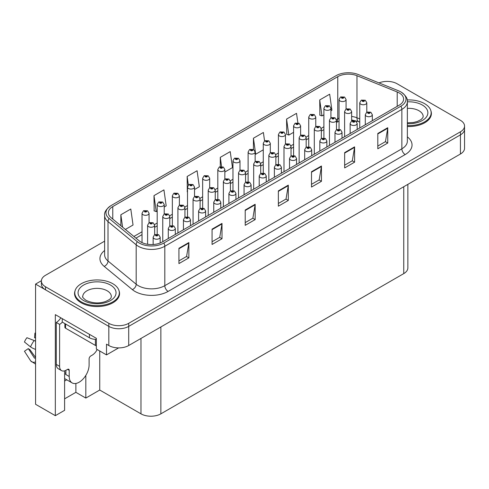 <?xml version="1.0" encoding="UTF-8"?>
<svg xmlns="http://www.w3.org/2000/svg" width="489" height="489" viewBox="0 0 489 489"><rect width="100%" height="100%" fill="white"/><g stroke="black" fill="none" stroke-linecap="round" stroke-linejoin="round"><path stroke-width="0.73" d="M64.603 381.053A15 8.661 120 0 0 65.269 380.693A15 8.661 120 0 0 66.687 379.764M64.603 370.858L64.603 410.32L55.324 415.674L55.324 314.635L96.357 338.327L96.357 349.042L106.504 354.898L106.504 344.183L108.821 345.521A14.065 8.117 0 0 0 128.711 345.521L460.43 154.004A14.065 8.117 0 0 0 464.55 148.265L464.55 129.127A14.065 8.117 0 0 1 460.43 134.866A14.065 8.117 0 0 0 464.55 129.127L464.55 126.064A14.065 8.117 0 0 0 460.43 120.325L397.123 83.772A14.065 8.117 0 0 0 378.999 82.91M118.625 347.899L106.504 354.898M387.71 81.4L386.646 81.4M104.622 241.163L45.514 275.289A14.065 8.117 0 0 0 41.394 281.028A14.065 8.117 0 0 0 45.514 286.774L108.821 323.321A14.065 8.117 0 0 0 128.711 323.321L128.711 326.383L460.43 134.866L128.711 326.383A14.065 8.117 0 0 1 108.821 326.383A14.065 8.117 0 0 0 128.711 326.383L128.711 345.521M55.324 415.674L35.569 404.275L35.569 284.091L108.821 326.383L45.514 289.836A14.065 8.117 0 0 1 41.394 284.091L41.394 281.028M41.406 280.723L35.569 284.091M407.869 184.347L407.869 267.868A14.065 8.117 180 0 1 403.755 273.608L160.863 413.841A14.065 8.117 180 0 1 140.973 413.841L99.738 390.033L99.738 350.992M99.738 390.033L85.819 398.07L85.819 375.405M64.603 398.835L75.874 392.331L85.819 398.07M75.874 392.331L75.874 383.455M75.037 290.9A22.5 12.989 0 0 0 74.554 293.565A22.5 12.989 0 0 0 81.143 302.752A22.5 12.989 0 0 0 105.667 305.57A22.5 12.989 0 0 0 119.554 293.565A22.5 12.989 0 0 0 119.078 290.9M74.793 294.757A22.5 12.989 0 0 0 74.713 295.099M399.213 92.941A15 8.661 180 0 1 403.602 99.059A15 8.661 180 0 1 399.213 105.184L162.152 242.049A15 8.661 180 0 1 139.261 240.894L111.082 217.66A15 8.661 180 0 1 108.375 212.697A15 8.661 180 0 1 112.763 206.572L337.758 76.669A15 8.661 180 0 1 356.97 75.703L397.209 91.969A15 8.661 180 0 1 399.213 92.941M400.913 91.956A17.408 10.049 0 0 0 398.59 90.826L358.351 74.56A17.408 10.049 0 0 0 336.053 75.685L111.064 205.588A17.408 10.049 0 0 0 110.82 205.728A17.408 10.049 0 0 0 109.108 218.461L137.287 241.688A17.408 10.049 0 0 0 163.858 243.033L400.913 106.168A17.408 10.049 0 0 0 401.157 92.097A17.408 10.049 0 0 0 400.913 91.956M178.925 248.29L178.925 263.595L188.87 257.856L188.87 242.55L178.925 248.29M178.925 260.882L186.584 256.462L188.827 243.057A3.747 2.164 -120 0 0 188.87 242.55M186.517 256.499L188.87 257.856M212.073 229.152L212.073 244.463L222.012 238.718L222.012 223.412L212.073 229.152M212.073 241.743L219.732 237.324L221.975 223.919A3.747 2.164 -120 0 0 222.012 223.412M219.665 237.361L222.012 238.718M245.215 210.013L245.215 225.325L255.16 219.585L255.16 204.274L245.215 210.013M245.215 222.611L252.874 218.186L255.117 204.781A3.747 2.164 -120 0 0 255.16 204.274M252.807 218.228L255.16 219.585M377.801 133.473L377.801 148.778L387.74 143.039L387.74 127.727L377.801 133.473M377.801 146.064L385.46 141.639L387.704 128.24A3.747 2.164 -120 0 0 387.74 127.727M385.393 141.682L387.74 143.039M344.653 152.605L344.653 167.916L354.598 162.177L354.598 146.865L344.653 152.605M344.653 165.196L352.312 160.777L354.556 147.372A3.747 2.164 -120 0 0 354.598 146.865M352.245 160.814L354.598 162.177M311.505 171.743L311.505 187.055L321.45 181.309L321.45 166.003L311.505 171.743M311.505 184.335L319.164 179.915L321.414 166.511A3.747 2.164 -120 0 0 321.45 166.003M319.097 179.952L321.45 181.309M278.363 190.881L278.363 206.187L288.308 200.447L288.308 185.135L278.363 190.881M278.363 203.473L286.022 199.054L288.265 185.649A3.747 2.164 -120 0 0 288.308 185.135M285.955 199.09L288.308 200.447M407.355 126.492A22.5 12.989 0 0 0 431.39 113.527A22.5 12.989 0 0 0 430.913 110.862M128.711 323.321L460.43 131.804A14.065 8.117 0 0 0 464.55 126.064M164.225 207.012L166.187 205.881L163.943 189.885L153.998 195.624L154.157 210.845M125.373 229.445L133.045 225.019L130.795 209.023L120.856 214.763L120.856 225.716M264.567 140.924L263.382 132.476L253.436 138.216L253.436 149.426M297.862 122.837L296.523 113.338L286.585 119.078L286.743 134.298M330.919 110.771L331.915 110.196L329.672 94.2L319.727 99.945L319.885 115.159M194.53 189.518L199.335 186.743L197.091 170.747L187.146 176.486L187.305 191.706M224.842 172.018L232.477 167.605L230.233 151.608L220.288 157.354L220.288 166.645M220.288 157.354L221.578 166.523M253.436 138.216L255.68 154.212L263.271 149.83M255.68 154.212L255.148 154.011M286.585 119.078L288.828 135.074L293.583 132.33M288.828 135.074L286.585 134.237M319.727 99.945L321.97 115.936L323.889 114.829M321.97 115.936L319.727 115.098M187.501 191.78L187.146 191.645M187.146 176.486L188.344 185.038M153.998 195.624L156.242 211.621L157.195 211.071M156.242 211.621L153.998 210.783M120.856 214.763L122.592 227.153M119.402 295.099A22.5 12.989 0 0 0 119.322 294.757M431.231 115.062A22.5 12.989 0 0 0 431.157 114.719M346.071 109.01L346.071 99.542A3.515 2.029 180 0 1 343.901 101.419A3.515 2.029 180 0 1 340.075 100.978A3.515 2.029 180 0 1 339.042 99.542L340.448 97.103A2.341 1.412 57.8 0 1 341.695 97.177A1.174 0.678 0 0 0 341.732 98.112A1.174 0.678 0 0 0 343.388 98.112A1.174 0.678 0 0 0 343.388 97.152A1.174 0.678 0 0 0 341.768 97.134L343.027 97.629L342.227 97.824L342.245 97.433M341.768 97.134A2.341 1.296 -117.9 0 0 340.668 96.975A2.341 1.296 -117.9 0 0 340.57 97.042M342.214 97.812L341.695 97.177M342.227 97.824L342.214 97.445M366.793 112.207L366.793 102.739A3.515 2.029 180 0 1 364.623 104.615A3.515 2.029 180 0 1 360.79 104.175A3.515 2.029 180 0 1 359.757 102.739L361.163 100.3A2.341 1.412 57.8 0 1 362.41 100.367A1.174 0.678 0 0 0 362.447 101.302A1.174 0.678 0 0 0 364.103 101.302A1.174 0.678 0 0 0 364.103 100.349A1.174 0.678 0 0 0 362.483 100.331L363.743 100.826L362.942 101.015L362.41 100.367M362.96 101.027L362.96 100.624M362.483 100.331A2.341 1.296 -117.9 0 0 361.389 100.172A2.341 1.296 -117.9 0 0 361.285 100.239M362.942 101.015L362.93 100.642M372.325 120.71L372.325 114.701A3.515 2.029 180 0 1 370.155 116.578A3.515 2.029 180 0 1 366.322 116.137A3.515 2.029 180 0 1 365.295 114.701L366.695 112.262A2.341 1.412 57.8 0 1 367.948 112.329A1.174 0.678 0 0 0 367.979 113.265A1.174 0.678 0 0 0 369.641 113.265A1.174 0.678 0 0 0 369.641 112.311A1.174 0.678 0 0 0 368.015 112.287L369.281 112.788L368.48 112.977L368.492 112.586M368.015 112.287A2.341 1.296 -117.9 0 0 366.921 112.128A2.341 1.296 -117.9 0 0 366.817 112.195M368.461 112.971L367.948 112.329M368.48 112.977L368.461 112.604M330.919 117.757L330.919 108.295A3.515 2.029 180 0 1 328.749 110.172A3.515 2.029 180 0 1 324.916 109.732A3.515 2.029 180 0 1 323.889 108.295L325.289 105.856A2.341 1.412 57.8 0 1 326.542 105.924A1.174 0.678 0 0 0 326.579 106.859A1.174 0.678 0 0 0 328.235 106.859A1.174 0.678 0 0 0 328.235 105.899A1.174 0.678 0 0 0 326.615 105.881L327.734 106.186L327.074 106.571L327.086 106.18M326.615 105.881A2.341 1.296 -117.9 0 0 325.515 105.722A2.341 1.296 -117.9 0 0 325.411 105.789M327.062 106.565L326.542 105.924M327.074 106.571L327.062 106.199M315.766 126.51L315.766 117.042A3.515 2.029 180 0 1 313.596 118.919A3.515 2.029 180 0 1 309.763 118.479A3.515 2.029 180 0 1 308.736 117.042L310.136 114.603A2.341 1.412 57.8 0 1 311.389 114.67A1.174 0.678 0 0 0 311.42 115.606A1.174 0.678 0 0 0 313.076 115.606A1.174 0.678 0 0 0 313.076 114.652A1.174 0.678 0 0 0 311.456 114.628L312.722 115.129L311.921 115.318L311.389 114.67M311.933 115.331L311.933 114.927M311.456 114.628A2.341 1.296 -117.9 0 0 310.362 114.475A2.341 1.296 -117.9 0 0 310.258 114.536M311.903 115.312L311.903 114.946M300.613 135.257L300.613 125.789A3.515 2.029 180 0 1 298.443 127.666A3.515 2.029 180 0 1 294.61 127.226A3.515 2.029 180 0 1 293.583 125.789L294.983 123.35A2.341 1.412 57.8 0 1 296.23 123.424A1.174 0.678 0 0 0 296.267 124.359A1.174 0.678 0 0 0 297.923 124.359A1.174 0.678 0 0 0 297.923 123.399A1.174 0.678 0 0 0 296.303 123.381L297.563 123.876L296.762 124.072L296.23 123.424M296.78 124.078L296.78 123.68M296.303 123.381A2.341 1.296 -117.9 0 0 295.209 123.222A2.341 1.296 -117.9 0 0 295.105 123.289M296.75 124.059L296.75 123.693M285.46 144.01L285.46 134.542A3.515 2.029 180 0 1 283.29 136.419A3.515 2.029 180 0 1 279.457 135.979A3.515 2.029 180 0 1 278.424 134.542L279.83 132.103A2.341 1.412 57.8 0 1 281.077 132.171A1.174 0.678 0 0 0 281.114 133.106A1.174 0.678 0 0 0 282.77 133.106A1.174 0.678 0 0 0 282.77 132.146A1.174 0.678 0 0 0 281.151 132.128L282.41 132.629L281.609 132.819L281.077 132.171M281.627 132.825L281.627 132.427M281.151 132.128A2.341 1.296 -117.9 0 0 280.056 131.969A2.341 1.296 -117.9 0 0 279.952 132.036M281.609 132.819L281.597 132.446M351.634 120.96L351.634 111.492A3.515 2.029 180 0 1 349.464 113.362A3.515 2.029 180 0 1 345.637 112.922A3.515 2.029 180 0 1 344.604 111.492L346.004 109.047A2.341 1.412 57.8 0 1 347.257 109.12A1.174 0.678 0 0 0 347.294 110.056A1.174 0.678 0 0 0 348.95 110.056A1.174 0.678 0 0 0 348.95 109.096A1.174 0.678 0 0 0 347.331 109.078L348.449 109.383L347.789 109.768L347.801 109.377M347.331 109.078A2.341 1.296 -117.9 0 0 346.23 108.919A2.341 1.296 -117.9 0 0 346.133 108.986M347.777 109.756L347.257 109.12M347.789 109.768L347.777 109.395M336.481 129.707L336.481 120.239A3.515 2.029 180 0 1 334.311 122.116A3.515 2.029 180 0 1 330.478 121.675A3.515 2.029 180 0 1 329.452 120.239L330.851 117.8A2.341 1.412 57.8 0 1 332.104 117.867A1.174 0.678 0 0 0 332.135 118.803A1.174 0.678 0 0 0 333.798 118.803A1.174 0.678 0 0 0 333.798 117.849A1.174 0.678 0 0 0 332.172 117.825L333.437 118.326L332.636 118.515L332.648 118.124M332.172 117.825A2.341 1.296 -117.9 0 0 331.077 117.666A2.341 1.296 -117.9 0 0 330.974 117.733M332.618 118.509L332.104 117.867M332.636 118.515L332.618 118.142M321.328 138.454L321.328 128.986A3.515 2.029 180 0 1 319.158 130.863A3.515 2.029 180 0 1 315.326 130.422A3.515 2.029 180 0 1 314.299 128.986L315.698 126.547A2.341 1.412 57.8 0 1 316.945 126.614A1.174 0.678 0 0 0 316.982 127.55A1.174 0.678 0 0 0 318.639 127.55A1.174 0.678 0 0 0 318.639 126.596A1.174 0.678 0 0 0 317.019 126.578L318.143 126.883L317.483 127.268L317.495 126.877M317.019 126.578A2.341 1.296 -117.9 0 0 315.925 126.419A2.341 1.296 -117.9 0 0 315.821 126.486M317.465 127.256L316.945 126.614M317.483 127.268L317.465 126.889M306.175 147.207L306.175 137.739A3.515 2.029 180 0 1 304.005 139.609A3.515 2.029 180 0 1 300.173 139.169A3.515 2.029 180 0 1 299.14 137.739L300.546 135.294A2.341 1.412 57.8 0 1 301.792 135.367A1.174 0.678 0 0 0 301.829 136.303A1.174 0.678 0 0 0 303.486 136.303A1.174 0.678 0 0 0 303.486 135.343A1.174 0.678 0 0 0 301.866 135.325L303.125 135.826L302.324 136.015L301.792 135.367M302.343 136.021L302.343 135.624M301.866 135.325A2.341 1.296 -117.9 0 0 300.772 135.166A2.341 1.296 -117.9 0 0 300.668 135.233M302.324 136.015L302.312 135.642M357.172 129.457L357.172 123.448A3.515 2.029 180 0 1 355.002 125.325A3.515 2.029 180 0 1 351.169 124.884A3.515 2.029 180 0 1 350.142 123.448L351.542 121.009A2.341 1.412 57.8 0 1 352.789 121.076A1.174 0.678 0 0 0 352.826 122.012A1.174 0.678 0 0 0 354.482 122.012A1.174 0.678 0 0 0 354.482 121.058A1.174 0.678 0 0 0 352.862 121.04L353.987 121.345L353.327 121.724L353.339 121.339M352.862 121.04A2.341 1.296 -117.9 0 0 351.768 120.881A2.341 1.296 -117.9 0 0 351.664 120.948M353.309 121.718L352.789 121.076M353.327 121.724L353.309 121.351M342.019 138.204L342.019 132.201A3.515 2.029 180 0 1 339.849 134.072A3.515 2.029 180 0 1 336.016 133.631A3.515 2.029 180 0 1 334.983 132.201L336.389 129.756A2.341 1.412 57.8 0 1 337.636 129.829A1.174 0.678 0 0 0 337.673 130.765A1.174 0.678 0 0 0 339.329 130.765A1.174 0.678 0 0 0 339.329 129.805A1.174 0.678 0 0 0 337.71 129.787L338.969 130.288L338.168 130.477L338.186 130.086M337.71 129.787A2.341 1.296 -117.9 0 0 336.615 129.628A2.341 1.296 -117.9 0 0 336.511 129.695M338.156 130.465L337.636 129.829M338.168 130.477L338.156 130.105M326.866 146.957L326.866 140.948A3.515 2.029 180 0 1 324.69 142.825A3.515 2.029 180 0 1 320.863 142.385A3.515 2.029 180 0 1 319.83 140.948L321.236 138.509A2.341 1.412 57.8 0 1 322.483 138.576A1.174 0.678 0 0 0 322.52 139.512A1.174 0.678 0 0 0 324.176 139.512A1.174 0.678 0 0 0 324.176 138.558A1.174 0.678 0 0 0 322.557 138.534L323.816 139.035L323.015 139.224L322.483 138.576M323.033 139.237L323.033 138.833M322.557 138.534A2.341 1.296 -117.9 0 0 321.462 138.375A2.341 1.296 -117.9 0 0 321.359 138.442M323.015 139.224L323.003 138.852M311.707 155.704L311.707 149.695A3.515 2.029 180 0 1 309.537 151.572A3.515 2.029 180 0 1 305.704 151.132A3.515 2.029 180 0 1 304.678 149.695L306.077 147.256A2.341 1.412 57.8 0 1 307.33 147.323A1.174 0.678 0 0 0 307.367 148.265A1.174 0.678 0 0 0 309.024 148.265A1.174 0.678 0 0 0 309.024 147.305A1.174 0.678 0 0 0 307.404 147.287L308.663 147.782L307.862 147.978L307.33 147.323M307.874 147.984L307.874 147.586M307.404 147.287A2.341 1.296 -117.9 0 0 306.303 147.128A2.341 1.296 -117.9 0 0 306.2 147.195M307.85 147.965L307.85 147.599M407.355 125.587A22.268 12.855 0 0 0 431.157 112.763A22.268 12.855 0 0 0 424.635 103.674A22.268 12.855 0 0 0 407.184 99.945M81.308 301.89A22.268 12.855 0 0 0 105.575 304.678A22.268 12.855 0 0 0 119.322 292.801A22.268 12.855 0 0 0 112.8 283.712A22.268 12.855 0 0 0 88.533 280.924A22.268 12.855 0 0 0 74.793 292.801A22.268 12.855 0 0 0 81.308 301.89M96.357 345.76A2.341 1.351 180 0 1 95.398 345.423L65.569 328.205A2.341 1.351 180 0 1 64.878 327.245L64.878 323.596M69.212 370.344L67.555 369.384A2.341 1.351 -60 0 1 68.729 369.268A2.341 1.351 -60 0 1 69.212 370.344L69.212 376.469A14.065 8.117 120 0 0 72.127 382.905A14.065 8.117 120 0 0 79.157 382.209A14.065 8.117 120 0 0 89.102 364.983L89.102 358.859A2.341 1.351 -60 0 1 90.758 355.992L92.085 355.228A9.377 5.416 -60 0 0 97.183 349.519M65.899 374.171L65.569 374.36L65.899 374.55L65.899 370.332M65.569 374.36A14.065 8.117 -60 0 1 65.899 371.23M35.569 357.893A5.159 4.101 -37.9 0 0 35.422 357.936L34.835 358.131A0.471 0.373 142.1 0 1 34.389 358.015L28.301 348.596A6.43 3.71 120 0 0 29.768 349.439L35.569 357.49M35.569 338.15A6.43 3.71 120 0 0 34.56 337.746L35.569 337.801M28.301 348.596L24.45 351.261L30.538 360.68A5.159 4.101 -37.9 0 0 30.703 360.913A5.159 4.101 -37.9 0 0 35.422 361.988L35.569 361.939M35.569 341.23A5.159 0.96 37.7 0 0 34.206 340.54L26.913 337.716A10.782 6.223 120 0 0 24.45 341.988L30.538 346.89A5.159 0.96 -157.7 0 0 35.422 349.354L35.569 349.409M35.569 333.113L34.945 333.082L34.56 337.746M67.555 369.384L66.229 370.149A9.377 5.416 -60 0 1 61.541 370.613L58.228 368.7A9.377 5.416 -60 0 1 56.284 364.409L56.284 322.465A9.377 5.416 120 0 0 60.807 317.801M62.329 322.123A9.377 5.416 -60 0 1 59.603 324.378L56.284 322.465M61.541 370.613A9.377 5.416 -60 0 1 59.603 366.322L59.603 324.378M89.432 334.329L89.432 337.771A9.377 5.41 0 0 0 96.357 339.354M62.25 318.632L62.25 322.08L89.432 337.771M270.301 152.757L270.301 143.289A3.515 2.029 180 0 1 268.131 145.166A3.515 2.029 180 0 1 264.304 144.726A3.515 2.029 180 0 1 263.271 143.289L264.677 140.85A2.341 1.412 57.8 0 1 265.924 140.918A1.174 0.678 0 0 0 265.961 141.853A1.174 0.678 0 0 0 267.617 141.853A1.174 0.678 0 0 0 267.617 140.899A1.174 0.678 0 0 0 265.998 140.875L267.257 141.376L266.456 141.565L265.924 140.918M266.468 141.578L266.468 141.174M265.998 140.875A2.341 1.296 -117.9 0 0 264.897 140.722A2.341 1.296 -117.9 0 0 264.8 140.789M266.456 141.565L266.444 141.193M255.148 161.504L255.148 152.042A3.515 2.029 180 0 1 252.978 153.913A3.515 2.029 180 0 1 249.145 153.473A3.515 2.029 180 0 1 248.119 152.042L249.518 149.597A2.341 1.412 57.8 0 1 250.771 149.671A1.174 0.678 0 0 0 250.802 150.606A1.174 0.678 0 0 0 252.465 150.606A1.174 0.678 0 0 0 252.465 149.646A1.174 0.678 0 0 0 250.845 149.628L252.104 150.123L251.303 150.319L250.771 149.671M251.315 150.325L251.315 149.927M250.845 149.628A2.341 1.296 -117.9 0 0 249.745 149.469A2.341 1.296 -117.9 0 0 249.641 149.536M251.291 150.306L251.291 149.946M239.995 170.258L239.995 160.789A3.515 2.029 180 0 1 237.825 162.666A3.515 2.029 180 0 1 233.993 162.226A3.515 2.029 180 0 1 232.966 160.789L234.365 158.35A2.341 1.412 57.8 0 1 235.612 158.418A1.174 0.678 0 0 0 235.649 159.353A1.174 0.678 0 0 0 237.306 159.353A1.174 0.678 0 0 0 237.306 158.399A1.174 0.678 0 0 0 235.686 158.375L236.951 158.876L236.15 159.066L236.163 158.674M235.686 158.375A2.341 1.296 -117.9 0 0 234.592 158.216A2.341 1.296 -117.9 0 0 234.488 158.283M236.132 159.059L235.612 158.418M236.15 159.066L236.132 158.693M291.022 155.954L291.022 146.486A3.515 2.029 180 0 1 288.846 148.363A3.515 2.029 180 0 1 285.02 147.922A3.515 2.029 180 0 1 283.987 146.486L285.393 144.047A2.341 1.412 57.8 0 1 286.64 144.114A1.174 0.678 0 0 0 286.676 145.05A1.174 0.678 0 0 0 288.333 145.05A1.174 0.678 0 0 0 288.333 144.096A1.174 0.678 0 0 0 286.713 144.072L287.972 144.573L287.171 144.762L286.64 144.114M287.19 144.775L287.19 144.371M286.713 144.072A2.341 1.296 -117.9 0 0 285.619 143.913A2.341 1.296 -117.9 0 0 285.515 143.98M287.159 144.756L287.159 144.389M275.863 164.701L275.863 155.233A3.515 2.029 180 0 1 273.693 157.11A3.515 2.029 180 0 1 269.861 156.669A3.515 2.029 180 0 1 268.834 155.233L270.234 152.794A2.341 1.412 57.8 0 1 271.487 152.868A1.174 0.678 0 0 0 271.523 153.803A1.174 0.678 0 0 0 273.18 153.803A1.174 0.678 0 0 0 273.18 152.843A1.174 0.678 0 0 0 271.56 152.825L272.819 153.32L272.018 153.515L271.487 152.868M272.031 153.522L272.031 153.124M271.56 152.825A2.341 1.296 -117.9 0 0 270.46 152.666A2.341 1.296 -117.9 0 0 270.356 152.733M272.018 153.515L272.006 153.136M260.71 173.454L260.71 163.986A3.515 2.029 180 0 1 258.54 165.863A3.515 2.029 180 0 1 254.708 165.423A3.515 2.029 180 0 1 253.681 163.986L255.081 161.547A2.341 1.412 57.8 0 1 256.334 161.614A1.174 0.678 0 0 0 256.364 162.55A1.174 0.678 0 0 0 258.027 162.55A1.174 0.678 0 0 0 258.027 161.59A1.174 0.678 0 0 0 256.401 161.572L257.526 161.877L256.866 162.262L256.878 161.871M256.401 161.572A2.341 1.296 -117.9 0 0 255.307 161.413A2.341 1.296 -117.9 0 0 255.203 161.48M256.847 162.256L256.334 161.614M256.866 162.262L256.847 161.89M245.557 182.201L245.557 172.733A3.515 2.029 180 0 1 243.388 174.61A3.515 2.029 180 0 1 239.555 174.17A3.515 2.029 180 0 1 238.528 172.733L239.928 170.294A2.341 1.412 57.8 0 1 241.175 170.361A1.174 0.678 0 0 0 241.211 171.297A1.174 0.678 0 0 0 242.868 171.297A1.174 0.678 0 0 0 242.868 170.343A1.174 0.678 0 0 0 241.248 170.319L242.507 170.82L241.713 171.009L241.175 170.361M241.725 171.022L241.725 170.618M241.248 170.319A2.341 1.296 -117.9 0 0 240.154 170.166A2.341 1.296 -117.9 0 0 240.05 170.227M241.694 171.003L241.694 170.637M296.554 164.457L296.554 158.448A3.515 2.029 180 0 1 294.384 160.319A3.515 2.029 180 0 1 290.552 159.879A3.515 2.029 180 0 1 289.525 158.448L290.924 156.009A2.341 1.412 57.8 0 1 292.178 156.077A1.174 0.678 0 0 0 292.208 157.012A1.174 0.678 0 0 0 293.871 157.012A1.174 0.678 0 0 0 293.871 156.052A1.174 0.678 0 0 0 292.245 156.034L293.51 156.535L292.709 156.724L292.178 156.077M292.722 156.731L292.722 156.333M292.245 156.034A2.341 1.296 -117.9 0 0 291.151 155.875A2.341 1.296 -117.9 0 0 291.047 155.942M292.709 156.724L292.691 156.352M281.401 173.204L281.401 167.195A3.515 2.029 180 0 1 279.231 169.072A3.515 2.029 180 0 1 275.399 168.632A3.515 2.029 180 0 1 274.372 167.195L275.772 164.756A2.341 1.412 57.8 0 1 277.018 164.824A1.174 0.678 0 0 0 277.055 165.759A1.174 0.678 0 0 0 278.712 165.759A1.174 0.678 0 0 0 278.712 164.805A1.174 0.678 0 0 0 277.092 164.781L278.351 165.282L277.556 165.471L277.018 164.824M277.569 165.484L277.569 165.08M277.092 164.781A2.341 1.296 -117.9 0 0 275.998 164.628A2.341 1.296 -117.9 0 0 275.894 164.689M277.538 165.465L277.538 165.099M266.248 181.951L266.248 175.942A3.515 2.029 180 0 1 264.078 177.819A3.515 2.029 180 0 1 260.246 177.379A3.515 2.029 180 0 1 259.213 175.942L260.619 173.503A2.341 1.412 57.8 0 1 261.866 173.577A1.174 0.678 0 0 0 261.902 174.512A1.174 0.678 0 0 0 263.559 174.512A1.174 0.678 0 0 0 263.559 173.552A1.174 0.678 0 0 0 261.939 173.534L263.198 174.029L262.397 174.225L262.416 173.833M261.939 173.534A2.341 1.296 -117.9 0 0 260.845 173.375A2.341 1.296 -117.9 0 0 260.741 173.442M262.385 174.212L261.866 173.577M262.397 174.225L262.385 173.846M251.089 190.704L251.089 184.695A3.515 2.029 180 0 1 248.919 186.572A3.515 2.029 180 0 1 245.093 186.132A3.515 2.029 180 0 1 244.06 184.695L245.466 182.256A2.341 1.412 57.8 0 1 246.713 182.324A1.174 0.678 0 0 0 246.749 183.259A1.174 0.678 0 0 0 248.406 183.259A1.174 0.678 0 0 0 248.406 182.299A1.174 0.678 0 0 0 246.786 182.281L248.045 182.782L247.245 182.972L247.263 182.58M246.786 182.281A2.341 1.296 -117.9 0 0 245.686 182.122A2.341 1.296 -117.9 0 0 245.588 182.189M247.232 182.965L246.713 182.324M247.245 182.972L247.232 182.599M224.842 179.005L224.842 169.536A3.515 2.029 180 0 1 222.672 171.413A3.515 2.029 180 0 1 218.84 170.973A3.515 2.029 180 0 1 217.807 169.536L219.213 167.097A2.341 1.412 57.8 0 1 220.46 167.165A1.174 0.678 0 0 0 220.496 168.1A1.174 0.678 0 0 0 222.153 168.1A1.174 0.678 0 0 0 222.153 167.146A1.174 0.678 0 0 0 220.533 167.128L221.658 167.434L220.991 167.813L221.01 167.427M220.533 167.128A2.341 1.296 -117.9 0 0 219.439 166.969A2.341 1.296 -117.9 0 0 219.335 167.036M220.979 167.806L220.46 167.165M220.991 167.813L220.979 167.44M209.689 187.752L209.689 178.289A3.515 2.029 180 0 1 207.519 180.16A3.515 2.029 180 0 1 203.687 179.72A3.515 2.029 180 0 1 202.654 178.289L204.06 175.844A2.341 1.412 57.8 0 1 205.307 175.918A1.174 0.678 0 0 0 205.343 176.853A1.174 0.678 0 0 0 207 176.853A1.174 0.678 0 0 0 207 175.893A1.174 0.678 0 0 0 205.38 175.875L206.639 176.376L205.838 176.566L205.307 175.918M205.857 176.572L205.857 176.174M205.38 175.875A2.341 1.296 -117.9 0 0 204.286 175.716A2.341 1.296 -117.9 0 0 204.182 175.783M205.838 176.566L205.826 176.193M194.53 196.505L194.53 187.036A3.515 2.029 180 0 1 192.36 188.913A3.515 2.029 180 0 1 188.534 188.473A3.515 2.029 180 0 1 187.501 187.036L188.901 184.597A2.341 1.412 57.8 0 1 190.154 184.665A1.174 0.678 0 0 0 190.19 185.6A1.174 0.678 0 0 0 191.847 185.6A1.174 0.678 0 0 0 191.847 184.646A1.174 0.678 0 0 0 190.227 184.622L191.486 185.123L190.686 185.313L190.154 184.665M190.698 185.325L190.698 184.921M190.227 184.622A2.341 1.296 -117.9 0 0 189.127 184.463A2.341 1.296 -117.9 0 0 189.023 184.53M190.686 185.313L190.673 184.94M179.377 205.252L179.377 195.783A3.515 2.029 180 0 1 177.207 197.66A3.515 2.029 180 0 1 173.375 197.22A3.515 2.029 180 0 1 172.348 195.783L173.748 193.344A2.341 1.412 57.8 0 1 175.001 193.412A1.174 0.678 0 0 0 175.031 194.353A1.174 0.678 0 0 0 176.694 194.353A1.174 0.678 0 0 0 176.694 193.393A1.174 0.678 0 0 0 175.068 193.375L176.333 193.87L175.533 194.066L175.001 193.412M175.545 194.072L175.545 193.675M175.068 193.375A2.341 1.296 -117.9 0 0 173.974 193.216A2.341 1.296 -117.9 0 0 173.87 193.283M175.514 194.054L175.514 193.687M164.225 213.999L164.225 204.536A3.515 2.029 180 0 1 162.055 206.407A3.515 2.029 180 0 1 158.222 205.967A3.515 2.029 180 0 1 157.195 204.536L158.595 202.091A2.341 1.412 57.8 0 1 159.842 202.165A1.174 0.678 0 0 0 159.879 203.1A1.174 0.678 0 0 0 161.535 203.1A1.174 0.678 0 0 0 161.535 202.14A1.174 0.678 0 0 0 159.915 202.122L161.04 202.428L160.38 202.813L160.392 202.422M159.915 202.122A2.341 1.296 -117.9 0 0 158.821 201.963A2.341 1.296 -117.9 0 0 158.717 202.03M160.361 202.807L159.842 202.165M160.38 202.813L160.361 202.44M149.072 222.752L149.072 213.283A3.515 2.029 180 0 1 146.902 215.16A3.515 2.029 180 0 1 143.069 214.72A3.515 2.029 180 0 1 142.036 213.283L143.442 210.845A2.341 1.412 57.8 0 1 144.689 210.912A1.174 0.678 0 0 0 144.726 211.847A1.174 0.678 0 0 0 146.382 211.847A1.174 0.678 0 0 0 146.382 210.893A1.174 0.678 0 0 0 144.762 210.869L146.022 211.37L145.221 211.56L144.689 210.912M145.239 211.572L145.239 211.169M144.762 210.869A2.341 1.296 -117.9 0 0 143.668 210.716A2.341 1.296 -117.9 0 0 143.564 210.777M145.209 211.554L145.209 211.187M230.405 190.954L230.405 181.48A3.515 2.029 180 0 1 228.235 183.357A3.515 2.029 180 0 1 224.402 182.917A3.515 2.029 180 0 1 223.369 181.48L224.775 179.041A2.341 1.412 57.8 0 1 226.022 179.115A1.174 0.678 0 0 0 226.059 180.05A1.174 0.678 0 0 0 227.715 180.05A1.174 0.678 0 0 0 227.715 179.09A1.174 0.678 0 0 0 226.095 179.072L227.354 179.567L226.554 179.763L226.572 179.371M226.095 179.072A2.341 1.296 -117.9 0 0 225.001 178.913A2.341 1.296 -117.9 0 0 224.897 178.98M226.541 179.75L226.022 179.115M226.554 179.763L226.541 179.384M215.246 199.701L215.246 190.233A3.515 2.029 180 0 1 213.076 192.11A3.515 2.029 180 0 1 209.249 191.67A3.515 2.029 180 0 1 208.216 190.233L209.622 187.794A2.341 1.412 57.8 0 1 210.869 187.862A1.174 0.678 0 0 0 210.906 188.797A1.174 0.678 0 0 0 212.562 188.797A1.174 0.678 0 0 0 212.562 187.837A1.174 0.678 0 0 0 210.942 187.819L212.202 188.32L211.401 188.509L210.869 187.862M211.419 188.516L211.419 188.118M210.942 187.819A2.341 1.296 -117.9 0 0 209.842 187.66A2.341 1.296 -117.9 0 0 209.744 187.727M211.401 188.509L211.389 188.137M200.093 208.448L200.093 198.98A3.515 2.029 180 0 1 197.923 200.857A3.515 2.029 180 0 1 194.09 200.417A3.515 2.029 180 0 1 193.063 198.98L194.463 196.541A2.341 1.412 57.8 0 1 195.716 196.609A1.174 0.678 0 0 0 195.753 197.544A1.174 0.678 0 0 0 197.409 197.544A1.174 0.678 0 0 0 197.409 196.59A1.174 0.678 0 0 0 195.789 196.566L197.049 197.067L196.248 197.256L195.716 196.609M196.26 197.269L196.26 196.865M195.789 196.566A2.341 1.296 -117.9 0 0 194.689 196.413A2.341 1.296 -117.9 0 0 194.585 196.48M196.248 197.256L196.236 196.884M184.94 217.202L184.94 207.733A3.515 2.029 180 0 1 182.77 209.604A3.515 2.029 180 0 1 178.937 209.164A3.515 2.029 180 0 1 177.91 207.733L179.31 205.288A2.341 1.412 57.8 0 1 180.563 205.362A1.174 0.678 0 0 0 180.594 206.297A1.174 0.678 0 0 0 182.25 206.297A1.174 0.678 0 0 0 182.25 205.337A1.174 0.678 0 0 0 180.63 205.319L181.896 205.814L181.095 206.01L180.563 205.362M181.107 206.016L181.107 205.618M180.63 205.319A2.341 1.296 -117.9 0 0 179.536 205.16A2.341 1.296 -117.9 0 0 179.432 205.227M181.077 205.997L181.077 205.637M169.787 225.949L169.787 216.48A3.515 2.029 180 0 1 167.617 218.357A3.515 2.029 180 0 1 163.784 217.917A3.515 2.029 180 0 1 162.758 216.48L164.157 214.041A2.341 1.412 57.8 0 1 165.404 214.109A1.174 0.678 0 0 0 165.441 215.044A1.174 0.678 0 0 0 167.097 215.044A1.174 0.678 0 0 0 167.097 214.09A1.174 0.678 0 0 0 165.478 214.066L166.737 214.567L165.936 214.757L165.404 214.109M165.954 214.763L165.954 214.365M165.478 214.066A2.341 1.296 -117.9 0 0 164.383 213.907A2.341 1.296 -117.9 0 0 164.28 213.974M165.936 214.757L165.924 214.384M160.166 243.015L160.166 237.189A3.515 2.029 180 0 1 157.996 239.066A3.515 2.029 180 0 1 154.163 238.626A3.515 2.029 180 0 1 153.136 237.189L154.536 234.751A2.341 1.412 57.8 0 1 155.789 234.818A1.174 0.678 0 0 0 155.82 235.753A1.174 0.678 0 0 0 157.482 235.753A1.174 0.678 0 0 0 157.482 234.799A1.174 0.678 0 0 0 155.863 234.775A2.341 1.296 -117.9 0 0 154.762 234.616A2.341 1.296 -117.9 0 0 154.658 234.683L154.634 225.227A3.515 2.029 180 0 1 152.464 227.104A3.515 2.029 180 0 1 148.632 226.664A3.515 2.029 180 0 1 147.599 225.227L149.004 222.788A2.341 1.412 57.8 0 1 150.251 222.856A1.174 0.678 0 0 0 150.288 223.791A1.174 0.678 0 0 0 151.945 223.791A1.174 0.678 0 0 0 151.945 222.837A1.174 0.678 0 0 0 150.325 222.819L151.449 223.125L150.783 223.504L150.801 223.118M150.325 222.819A2.341 1.296 -117.9 0 0 149.231 222.66A2.341 1.296 -117.9 0 0 149.127 222.727M150.771 223.497L150.251 222.856M150.783 223.504L150.771 223.131M235.936 199.451L235.936 193.442A3.515 2.029 180 0 1 233.766 195.319A3.515 2.029 180 0 1 229.934 194.879A3.515 2.029 180 0 1 228.907 193.442L230.307 191.003A2.341 1.412 57.8 0 1 231.56 191.071A1.174 0.678 0 0 0 231.597 192.006A1.174 0.678 0 0 0 233.253 192.006A1.174 0.678 0 0 0 233.253 191.052A1.174 0.678 0 0 0 231.633 191.028L232.752 191.34L232.092 191.719L232.104 191.327M231.633 191.028A2.341 1.296 -117.9 0 0 230.533 190.875A2.341 1.296 -117.9 0 0 230.429 190.936M232.079 191.346L232.092 191.719L231.56 191.071M220.783 208.198L220.783 202.189A3.515 2.029 180 0 1 218.614 204.066A3.515 2.029 180 0 1 214.781 203.626A3.515 2.029 180 0 1 213.754 202.189L215.154 199.75A2.341 1.412 57.8 0 1 216.407 199.824A1.174 0.678 0 0 0 216.438 200.759A1.174 0.678 0 0 0 218.094 200.759A1.174 0.678 0 0 0 218.094 199.799A1.174 0.678 0 0 0 216.474 199.781L217.739 200.276L216.939 200.472L216.407 199.824M216.951 200.478L216.951 200.08M216.474 199.781A2.341 1.296 -117.9 0 0 215.38 199.622A2.341 1.296 -117.9 0 0 215.276 199.689M216.939 200.472L216.92 200.099M205.631 216.951L205.631 210.942A3.515 2.029 180 0 1 203.461 212.819A3.515 2.029 180 0 1 199.628 212.379A3.515 2.029 180 0 1 198.601 210.942L200.001 208.503A2.341 1.412 57.8 0 1 201.248 208.571A1.174 0.678 0 0 0 201.285 209.506A1.174 0.678 0 0 0 202.941 209.506A1.174 0.678 0 0 0 202.941 208.552A1.174 0.678 0 0 0 201.321 208.528L202.58 209.029L201.78 209.219L201.248 208.571M201.798 209.225L201.798 208.827M201.321 208.528A2.341 1.296 -117.9 0 0 200.227 208.369A2.341 1.296 -117.9 0 0 200.123 208.436M201.768 209.213L201.768 208.846M190.478 225.698L190.478 219.689A3.515 2.029 180 0 1 188.308 221.566A3.515 2.029 180 0 1 184.475 221.126A3.515 2.029 180 0 1 183.442 219.689L184.848 217.25A2.341 1.412 57.8 0 1 186.095 217.318A1.174 0.678 0 0 0 186.132 218.253A1.174 0.678 0 0 0 187.788 218.253A1.174 0.678 0 0 0 187.788 217.299A1.174 0.678 0 0 0 186.168 217.281L187.428 217.776L186.627 217.966L186.095 217.318M186.645 217.978L186.645 217.574M186.168 217.281A2.341 1.296 -117.9 0 0 185.074 217.122A2.341 1.296 -117.9 0 0 184.97 217.189M186.627 217.966L186.615 217.593M175.319 234.445L175.319 228.442A3.515 2.029 180 0 1 173.149 230.313A3.515 2.029 180 0 1 169.322 229.873A3.515 2.029 180 0 1 168.289 228.442L169.695 225.997A2.341 1.412 57.8 0 1 170.942 226.071A1.174 0.678 0 0 0 170.979 227.006A1.174 0.678 0 0 0 172.635 227.006A1.174 0.678 0 0 0 172.635 226.046A1.174 0.678 0 0 0 171.016 226.028L172.134 226.334L171.474 226.719L171.486 226.328M171.016 226.028A2.341 1.296 -117.9 0 0 169.915 225.869A2.341 1.296 -117.9 0 0 169.817 225.936M171.462 226.707L170.942 226.071M171.474 226.719L171.462 226.346M156.333 235.472L156.333 235.075L156.981 235.087L156.321 235.466L155.789 234.818M155.863 234.775L156.333 235.075M156.309 235.46L156.309 235.093M460.43 154.004L460.43 131.804M108.821 345.521L108.821 323.321M160.863 413.841L160.863 326.958M403.755 273.608L403.755 186.725M140.973 413.841L140.973 338.443M407.355 136.871A23.435 13.533 180 0 1 405.179 154.561L168.118 291.42A4.688 2.708 60 0 1 164.805 285.68L401.86 148.815A18.747 10.825 0 0 0 407.355 141.162L407.355 101.743A18.747 10.825 180 0 1 401.86 109.395A4.688 2.708 -120 0 0 400.913 106.168M168.118 291.42A23.435 13.533 180 0 1 134.976 291.42A23.435 13.533 180 0 1 132.348 289.616L104.175 266.383A23.435 13.533 180 0 1 104.622 250.502M138.289 285.68A18.747 10.825 0 0 0 164.805 285.68L164.805 246.26A18.747 10.825 180 0 1 136.186 244.812L108.014 221.584A18.747 10.825 180 0 1 104.622 215.374L104.622 254.793A18.747 10.825 0 0 0 108.014 261.004L136.186 284.237A18.747 10.825 0 0 0 138.289 285.68M109.108 218.461A4.688 3.136 129.5 0 0 108.014 221.584L108.014 261.004A4.688 3.136 -50.5 0 1 104.175 266.383M137.287 241.688A4.688 3.136 129.5 0 0 136.186 244.812L136.186 284.237A4.688 3.136 -50.5 0 1 132.348 289.616M163.858 243.033A4.688 2.708 60 0 1 164.805 246.26L401.86 109.395L401.86 148.815A4.688 2.708 60 0 0 405.179 154.561M45.514 286.774L45.514 289.836M112.763 206.572L112.763 219.048M397.209 91.969L397.209 106.339M356.97 75.703L356.97 117.8A15 8.661 0 0 0 351.634 116.443M359.757 118.931L356.97 117.8A8.435 3.949 -68 0 0 358.645 121.633L351.634 119.97M339.042 118.112A15 8.661 0 0 0 337.758 118.772L336.395 119.56M337.758 76.669L337.758 118.772A8.435 4.872 60 0 1 336.481 122.293M323.889 126.779L321.242 128.307M308.736 135.532L306.09 137.061M293.583 144.279L290.937 145.808M278.424 153.026L275.778 154.555M263.271 161.78L260.625 163.308M248.119 170.527L245.472 172.055M232.966 179.274L230.319 180.802M217.807 188.027L215.166 189.555M202.654 196.774L200.007 198.302M187.501 205.527L184.854 207.049M172.348 214.274L169.701 215.802M157.195 223.021L154.548 224.549M142.036 231.774L133.894 236.474M278.363 191.364L288.265 185.649M311.505 172.226L321.414 166.511M344.653 153.094L354.556 147.372M377.801 133.955L387.704 128.24M245.215 210.502L255.117 204.781M212.073 229.634L221.975 223.919M178.925 248.773L188.827 243.057M407.355 101.84A18.985 10.96 180 0 1 422.313 105.013A18.985 10.96 180 0 1 426.121 117.366A18.985 10.96 180 0 1 407.355 123.686M407.355 122.825L413.474 122.482L417.3 121.498L421.005 119.609L422.851 117.696L423.187 116.59A14.297 8.252 0 0 0 419 110.752A14.297 8.252 0 0 0 407.355 108.387M110.477 285.05A18.985 10.96 180 0 1 110.477 300.552A18.985 10.96 180 0 1 83.631 300.552A18.985 10.96 180 0 1 83.631 285.05A18.985 10.96 180 0 1 110.477 285.05M111.351 296.627A14.297 8.252 0 0 0 107.164 290.79A14.297 8.252 0 0 0 91.584 288.999A14.297 8.252 0 0 0 82.757 296.627C82.018 296.744 83.093 297.972 85.972 300.319C92.482 303.314 98.98 303.718 105.465 301.536C112.268 298.547 110.85 297.33 111.351 296.627M95.398 345.423L95.398 339.342M65.569 328.205L65.569 323.993M69.212 376.469L65.899 374.55M34.206 340.54A16.033 9.26 120 0 0 30.538 346.89M35.569 348.993A14.694 8.484 120 0 0 35.422 349.354M59.603 366.322L56.284 364.409M110.82 205.728C106.156 209.188 104.09 212.403 104.622 215.374M401.157 92.097C405.778 95.489 407.844 98.705 407.355 101.743M339.042 121.278L336.481 122.378M323.889 129.634L321.328 131.113M308.736 138.381L306.175 139.86M293.583 147.134L291.022 148.613M278.424 155.881L275.863 157.36M263.271 164.634L260.71 166.107M248.119 173.381L245.557 174.86M232.966 182.128L230.405 183.607M217.807 190.881L215.246 192.36M202.654 199.628L200.093 201.107M187.501 208.375L184.94 209.854M172.348 217.128L169.787 218.607M157.195 225.875L154.634 227.354M142.036 234.622L135.936 238.149M359.757 122.085L358.645 121.633M346.071 99.542L344.562 97.036L340.668 96.975M339.042 129.212L339.042 99.542M366.793 102.739L365.277 100.233L361.389 100.172M359.757 127.965L359.757 102.739M372.325 114.701L370.809 112.195L366.921 112.128M365.295 124.768L365.295 114.701M330.919 108.295L329.403 105.783L325.515 105.722M323.889 137.959L323.889 108.295M315.766 117.042L314.25 114.536L310.362 114.475M308.736 146.712L308.736 117.042M300.613 125.789L299.097 123.283L295.209 123.222M293.583 155.459L293.583 125.789M285.46 134.542L283.944 132.03L280.056 131.969M278.424 164.206L278.424 134.542M351.634 111.492L350.124 108.98L346.23 108.919M344.604 136.712L344.604 111.492M336.481 120.239L334.965 117.733L331.077 117.666M329.452 145.459L329.452 120.239M321.328 128.986L319.812 126.48L315.925 126.419M314.299 154.212L314.299 128.986M306.175 137.739L304.659 135.227L300.772 135.166M299.14 162.959L299.14 137.739M357.172 123.448L355.656 120.942L351.768 120.881M350.142 133.515L350.142 123.448M342.019 132.201L340.503 129.689L336.615 129.628M334.983 142.268L334.983 132.201M326.866 140.948L325.35 138.442L321.462 138.375M319.83 151.015L319.83 140.948M311.707 149.695L310.191 147.189L306.303 147.128M304.678 159.762L304.678 149.695M431.157 112.763L431.157 115.398M119.322 292.801L119.322 295.435M74.793 292.801L74.793 295.435M72.127 382.905L64.603 378.559M35.569 364.128L30.703 360.913M270.301 143.289L268.791 140.783L264.897 140.722M263.271 172.959L263.271 143.289M255.148 152.042L253.632 149.53L249.745 149.469M248.119 181.706L248.119 152.042M239.995 160.789L238.479 158.283L234.592 158.216M232.966 190.459L232.966 160.789M291.022 146.486L289.506 143.98L285.619 143.913M283.987 171.706L283.987 146.486M275.863 155.233L274.347 152.727L270.46 152.666M268.834 180.459L268.834 155.233M260.71 163.986L259.194 161.474L255.307 161.413M253.681 189.206L253.681 163.986M245.557 172.733L244.042 170.227L240.154 170.166M238.528 197.959L238.528 172.733M296.554 158.448L295.038 155.936L291.151 155.875M289.525 168.516L289.525 158.448M281.401 167.195L279.885 164.689L275.998 164.628M274.372 177.262L274.372 167.195M266.248 175.942L264.732 173.436L260.845 173.375M259.213 186.009L259.213 175.942M251.089 184.695L249.579 182.183L245.686 182.122M244.06 194.763L244.06 184.695M224.842 169.536L223.326 167.03L219.439 166.969M217.807 199.206L217.807 169.536M209.689 178.289L208.173 175.777L204.286 175.716M202.654 207.953L202.654 178.289M194.53 187.036L193.014 184.53L189.127 184.463M187.501 216.706L187.501 187.036M179.377 195.783L177.862 193.277L173.974 193.216M172.348 225.453L172.348 195.783M164.225 204.536L162.709 202.024L158.821 201.963M157.195 234.2L157.195 204.536M149.072 213.283L147.556 210.777L143.668 210.716M142.036 242.623L142.036 213.283M230.405 181.48L228.889 178.974L225.001 178.913M223.369 206.706L223.369 181.48M215.246 190.233L213.736 187.721L209.842 187.66M208.216 215.453L208.216 190.233M200.093 198.98L198.577 196.474L194.689 196.413M193.063 224.207L193.063 198.98M184.94 207.733L183.424 205.221L179.536 205.16M177.91 232.953L177.91 207.733M169.787 216.48L168.271 213.974L164.383 213.907M162.758 241.7L162.758 216.48M154.634 225.227L153.118 222.721L149.231 222.66M147.599 244.28L147.599 225.227M235.936 193.442L234.42 190.936L230.533 190.875M228.907 203.51L228.907 193.442M220.783 202.189L219.268 199.683L215.38 199.622M213.754 212.257L213.754 202.189M205.631 210.942L204.115 208.436L200.227 208.369M198.601 221.01L198.601 210.942M190.478 219.689L188.962 217.183L185.074 217.122M183.442 229.757L183.442 219.689M175.319 228.442L173.809 225.93L169.915 225.869M168.289 238.51L168.289 228.442M160.166 237.189L158.65 234.683L154.762 234.616M153.136 244.537L153.136 237.189"/></g></svg>
